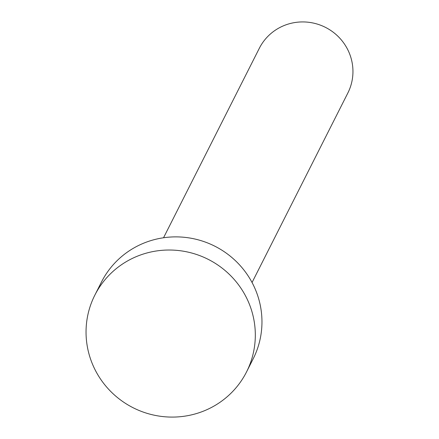 <?xml version="1.0" encoding="UTF-8"?>
<svg xmlns="http://www.w3.org/2000/svg" width="439" height="439" viewBox="0 0 439 439"><rect width="100%" height="100%" fill="white"/><g stroke="black" fill="none" stroke-linecap="round" stroke-linejoin="round"><path stroke-width="0.66" d="M163.538 237.762L259.323 48.285A49.591 48.504 26.8 0 1 304.238 21.95A49.591 48.504 26.8 0 1 348.401 51.017A49.591 48.504 26.8 0 1 347.836 93.03L252.052 282.507M94.813 295.2L101.458 282.058A85.012 83.152 26.8 0 1 178.448 236.917A85.012 83.152 26.8 0 1 254.165 286.738A85.012 83.152 26.8 0 1 253.193 358.762L246.548 371.91A85.012 83.152 26.8 0 1 169.558 417.05A85.012 83.152 26.8 0 1 93.842 367.224A85.012 83.152 26.8 0 1 94.813 295.2A85.012 83.152 26.8 0 1 171.808 250.06A85.012 83.152 26.8 0 1 247.519 299.886A85.012 83.152 26.8 0 1 246.548 371.91"/></g></svg>
